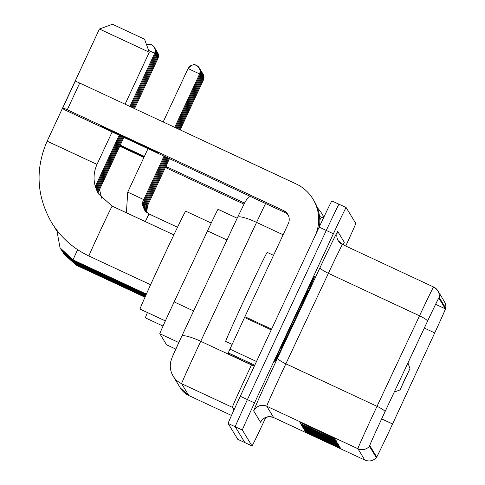 <?xml version="1.0" encoding="UTF-8"?>
<svg xmlns="http://www.w3.org/2000/svg" width="485" height="485" viewBox="0 0 485 485"><rect width="100%" height="100%" fill="white"/><g stroke="black" fill="none" stroke-linecap="round" stroke-linejoin="round"><path stroke-width="0.73" d="M166.585 344.829A29.464 0.461 -65 0 1 166.579 344.823L159.82 333.716A29.464 0.461 -65 0 1 174.151 301.912L207.495 230.921A29.464 0.461 -65 0 1 218.062 209.32A29.464 0.461 -65 0 1 218.068 209.326L237.177 218.232L218.062 209.32M345.732 246.034A29.464 0.461 115 0 0 355.778 223.409L346.132 207.556L331.892 200.917A29.464 0.461 115 0 0 331.886 200.911A29.464 0.461 115 0 0 319.148 227.144L240.287 396.269A29.464 0.461 115 0 0 228.12 423.447L237.771 439.307A29.464 0.461 115 0 0 237.777 439.307L244.889 442.623A29.464 0.461 115 0 0 244.895 442.629A29.464 0.461 115 0 0 244.895 442.629A29.464 0.461 115 0 0 244.901 442.629L235.243 426.77L244.889 442.623L252.012 445.945A29.464 0.461 115 0 0 264.749 419.713L265.853 417.355M331.886 200.911L346.126 207.55A29.464 0.461 115 0 0 346.126 207.55A29.464 0.461 115 0 0 333.389 233.782L254.528 402.908L247.405 399.591A29.464 0.461 115 0 0 235.243 426.77A29.464 0.461 115 0 1 247.405 399.591L326.272 230.466L247.405 399.591L240.287 396.269M339.009 204.233A29.464 0.461 115 0 0 326.272 230.466A29.464 0.461 115 0 1 339.009 204.233M295.001 320.058A47.148 0.74 115 0 0 314.456 276.565A47.148 0.74 115 0 0 294.074 318.536A47.148 0.74 115 0 0 274.619 362.028A47.148 0.74 115 0 0 295.001 320.058A47.148 0.74 115 0 0 314.456 276.565A47.148 0.74 115 0 0 294.074 318.536A47.148 0.74 115 0 0 274.619 362.028A47.148 0.74 115 0 0 295.001 320.058M390.255 428.934A31.428 0.491 -65 0 1 376.669 456.912A31.428 0.491 -65 0 1 376.663 456.912L369.77 445.588A31.428 0.491 -65 0 1 385.06 411.656L427.57 321.149A31.428 0.491 -65 0 1 438.846 298.105L445.394 308.866A31.428 0.491 -65 0 1 434.718 332.904L392.553 423.981A31.428 0.491 -65 0 1 390.255 428.934M390.261 428.946A32.216 0.503 115 0 0 392.62 423.866L434.784 332.789A32.216 0.503 115 0 0 445.727 308.199A32.216 0.503 115 0 0 445.727 308.151L439.18 297.396A32.216 0.503 115 0 0 427.618 321.009L385.108 411.522A32.216 0.503 115 0 0 369.443 446.297L376.33 457.622A32.216 0.503 115 0 0 376.378 457.597A32.216 0.503 115 0 0 390.261 428.946M334.905 438.482L299.3 421.889L335.196 438.961L334.905 438.482M333.116 437.652L334.007 438.276A7.857 7.857 -31.3 0 0 335.196 438.961M335.869 440.071L300.263 423.472L300.554 423.945L336.16 440.544L335.869 440.071M334.08 439.234L334.971 439.859A7.857 7.857 -31.3 0 0 336.16 440.544M336.832 441.653L301.227 425.054L301.512 425.533L337.123 442.126L336.832 441.653M335.044 440.816L335.935 441.441A7.857 7.857 -31.3 0 0 337.123 442.126M340.688 447.988L305.083 431.389L305.368 431.868L340.973 448.461L340.688 447.988M338.9 447.152L339.791 447.776A7.857 7.857 -31.3 0 0 340.973 448.461M339.724 446.406L304.119 429.807L304.404 430.286L340.009 446.879L339.724 446.406M337.936 445.57L338.827 446.194A7.857 7.857 -31.3 0 0 340.009 446.879M338.76 444.818L303.155 428.225L303.44 428.698L339.045 445.297L338.76 444.818M336.972 443.987L337.863 444.612A7.857 7.857 -31.3 0 0 339.045 445.297M337.796 443.235L302.191 426.642L302.476 427.115L338.087 443.714L337.796 443.235M336.008 442.405L336.899 443.029A7.857 7.857 -31.3 0 0 338.087 443.714M254.528 402.908A29.464 0.461 115 0 0 242.367 430.086L252.012 445.945L237.771 439.307M119.886 145.894A31.428 0.327 -155 0 0 144.009 157.231M165.543 167.04A31.428 0.327 -155 0 0 167.325 167.743A31.428 0.327 -155 0 0 167.325 167.737A31.428 0.327 -155 0 0 165.64 166.834M323.895 217.056A39.291 39.279 -31.3 0 0 323.162 215.801L322.046 213.964A39.291 39.279 -31.3 0 0 317.426 207.822M323.816 217.213A39.291 39.279 -31.3 0 0 322.046 213.964M144.281 156.643A31.428 0.327 -155 0 0 120.092 145.445M119.734 146.215L143.893 157.473M165.343 167.47L243.961 204.118M120.238 145.13L144.397 156.394M165.846 166.391L244.507 203.057M404.884 379.076L400.022 389.946L409.977 368.588L404.884 379.076M147.464 312.54A54.023 0.849 115 0 0 145.397 317.863L163.033 326.084M112.496 24.256L144.542 39.194L149.289 52.247L99.443 29.009L112.496 24.25M211.217 223.052L185.706 211.163A54.023 0.849 115 0 0 162.354 259.257A54.023 0.849 115 0 0 140.056 309.09L165.373 320.888M101.286 126.276A31.428 0.327 -155 0 0 129.859 139.959A31.428 0.327 -155 0 0 158.256 152.842A31.428 0.327 -155 0 0 158.256 152.83A31.428 0.327 -155 0 0 129.689 139.153A31.428 0.327 -155 0 0 101.286 126.27A31.428 0.327 -155 0 0 101.286 126.276M254.752 365.241L228.235 352.88L229.138 354.359L254.346 366.108L229.138 354.359M319.482 226.434A39.291 39.279 -31.3 0 0 314.092 200.899L312.977 199.062A39.291 39.279 -31.3 0 0 296.014 183.876L79.71 83.056L67.257 109.762L283.561 210.581A9.821 9.821 148.7 0 1 288.314 223.633L244.913 316.705L271.588 329.139M315.65 234.655A39.291 39.279 -31.3 0 0 312.977 199.062M67.257 109.762L62.856 107.761L75.308 81.062L79.71 83.056M75.308 81.062L62.856 107.761L63.881 109.446L284.683 212.418A9.821 9.821 148.7 0 1 288.314 215.328M228.235 352.88L244.913 316.705M273.534 255.322L267.217 252.382A49.112 0.77 115 0 0 245.986 296.099A49.112 0.77 115 0 0 225.725 341.404L232.103 344.374M294.85 319.815A32.022 0.503 115 0 0 308.054 290.272A32.022 0.503 115 0 0 294.225 318.778A32.022 0.503 115 0 0 281.003 348.309A32.022 0.503 115 0 0 294.85 319.815M175.788 349.115L166.579 344.823L175.788 349.115M226.956 239.99L207.495 230.921M193.612 310.982L174.151 301.912M178.801 342.562L159.82 333.716M265.574 203.512A39.291 0.618 115 0 0 256.577 222.391L200.729 341.294A39.291 0.618 115 0 0 197.844 347.466A39.291 0.618 115 0 0 181.62 383.708L188.835 395.554A39.291 0.618 115 0 0 188.835 395.56A39.291 0.618 115 0 0 188.841 395.56A19.642 19.642 148.7 0 1 180.353 387.964L173.145 376.117A19.642 19.642 148.7 0 0 181.62 383.708L232.363 407.358A39.291 0.618 -65 0 1 248.581 371.116A39.291 0.618 -65 0 1 251.466 364.944L251.533 364.799M254.049 365.969A4.911 0.903 25.2 0 1 251.466 364.944L200.729 341.294A19.642 3.613 -154.8 0 0 181.699 336.347L180.232 339.482A19.642 0.309 -65 0 1 181.675 336.402A19.642 3.613 -154.8 0 1 181.699 336.347L237.547 217.444A19.642 3.613 -154.8 0 0 237.523 217.498L181.723 336.293M228.12 423.447L242.367 430.086M319.148 227.144L333.389 233.782M188.835 395.554L231.497 415.439L188.835 395.56L180.353 387.964M233.958 409.983L232.363 407.358A4.911 4.911 -31.3 0 1 234.37 409.085M249.902 196.207L246.586 199.681L244.864 202.397L237.547 217.444A19.642 3.613 -154.8 0 1 256.577 222.391L283.125 234.764M319.797 220.111A39.291 0.618 -65 0 1 321.409 217.238L319.5 216.346L321.403 217.238A39.291 0.618 -65 0 1 321.416 217.244L323.592 217.692M172.12 357.609A19.642 0.309 -65 0 1 180.232 339.488M376.378 457.597C373.111 460.968 369.249 461.787 364.805 460.053A39.291 0.618 -65 0 1 364.799 460.047A39.291 0.618 -65 0 1 364.805 460.053L273.649 417.561A9.821 9.821 148.7 0 0 260.597 422.314L253.703 410.989A9.821 9.821 148.7 0 1 266.756 406.236L273.649 417.561A39.291 0.618 115 0 0 273.649 417.567A39.291 0.618 115 0 0 273.661 417.567C264.355 414.463 260.015 422.641 261.415 420.974L261.633 420.58M253.703 410.989A49.112 0.77 -65 0 1 273.976 365.69A49.112 0.77 -65 0 1 277.59 357.972L320.1 267.465A49.112 0.77 -65 0 1 337.724 231.466L344.265 242.221A49.112 0.77 -65 0 1 343.295 244.901M282.973 370A39.291 0.618 115 0 0 266.756 406.236L357.906 448.722A39.291 0.618 -65 0 1 377.015 406.309L419.525 315.802A39.291 0.618 -65 0 1 433.62 286.999A39.291 0.618 -65 0 1 433.626 287.005L342.471 244.519A39.291 0.618 115 0 0 342.471 244.513A39.291 0.618 115 0 0 328.375 273.316L285.865 363.823A39.291 0.618 115 0 0 282.973 370M445.727 308.199C446.273 307.199 445.83 304.986 444.405 301.555A9.821 9.821 148.7 0 1 445.727 308.151M439.18 297.396A9.821 9.821 -31.3 0 0 433.626 287.005L342.471 244.513A9.821 9.821 148.7 0 1 337.724 231.466M427.618 321.009A9.821 1.807 -154.8 0 0 419.525 315.802L328.375 273.316A9.821 1.807 25.2 0 1 320.1 267.465M385.108 411.522A9.821 1.807 -154.8 0 0 377.015 406.309L285.865 363.823A9.821 1.807 25.2 0 1 277.59 357.972M369.443 446.297A9.821 9.821 148.7 0 1 357.906 448.722L364.799 460.047A9.821 9.821 -31.3 0 0 376.33 457.622M343.447 244.967A9.821 9.821 148.7 0 1 344.265 242.221M392.553 423.981L381.671 418.907M434.718 332.904L424.326 328.054M445.394 308.866L435.609 304.307M150.599 284.743L88.955 256.013A27.499 0.43 -65 0 1 88.949 256.007A27.499 0.43 -65 0 1 100.304 230.642A27.499 0.43 -65 0 1 112.193 206.155A27.499 0.43 -65 0 1 112.193 206.161L98.625 194.012C93.144 184.415 92.599 174.545 96.994 164.403L112.114 131.981M88.955 256.013C73.217 248.556 60.777 237.42 51.634 222.603C36.557 196.201 35.059 169.053 47.142 141.159L96.994 164.403M157.134 58.182L157.892 58.576L158.492 55.69L157.564 52.556A6.384 6.384 148.7 0 1 157.892 58.57L134.557 108.622M157.279 52.131A6.384 6.384 148.7 0 1 157.564 52.556L157.279 52.131M76.381 264.628L76.187 265.168L63.626 253.716M156.6 57.303L157.358 57.697L157.952 54.811L157.025 51.677A6.384 6.384 148.7 0 1 157.358 57.697L133.781 108.258M156.746 51.252A6.384 6.384 148.7 0 1 157.025 51.677L156.746 51.252M75.848 263.749L75.654 264.289L63.092 252.837M156.067 56.424L156.825 56.818L157.419 53.938L156.491 50.804A6.384 6.384 148.7 0 1 156.825 56.818L133.005 107.9M156.206 50.373A6.384 6.384 148.7 0 1 156.491 50.804L156.206 50.373M75.314 262.876L75.12 263.41L62.559 251.957M155.533 55.551L156.291 55.939L156.885 53.059L155.958 49.925A6.384 6.384 148.7 0 1 156.291 55.939L132.235 107.537M155.673 49.494A6.384 6.384 148.7 0 1 155.958 49.925L155.673 49.494M74.781 261.997L74.587 262.531L62.025 251.084M155.758 55.06L156.352 52.18L155.424 49.046A6.384 6.384 148.7 0 1 155.758 55.06L155 54.672M155.139 48.621A6.384 6.384 148.7 0 1 155.424 49.046L155.139 48.621M74.247 261.118L74.053 261.657L61.492 250.205M154.466 53.793L155.224 54.187L155.818 51.301L154.891 48.167A6.384 6.384 148.7 0 1 155.224 54.187L130.683 106.815M154.606 47.742A6.384 6.384 148.7 0 1 154.891 48.167L154.606 47.742M73.714 260.239L73.52 260.778L60.958 249.326M148.622 50.404L154.691 53.308L155.285 50.428L154.357 47.294A6.384 6.384 148.7 0 1 154.691 53.308L129.907 106.451M151.605 44.826A6.384 6.384 148.7 0 1 154.357 47.294L152.781 45.535L151.35 44.711L148.046 44.281L146.537 44.681A6.384 6.384 -31.3 0 1 151.605 44.826M77.618 249.648L72.986 259.899L60.037 247.762L56.806 230.169M202.621 79.698L203.379 80.092L203.973 77.206L203.045 74.072A6.384 6.384 148.7 0 1 203.379 80.086L180.165 129.877M202.76 73.647A6.384 6.384 148.7 0 1 203.045 74.072L202.76 73.641M146.749 205.355L147.482 205.743M202.087 78.819L202.845 79.213L203.439 76.327L202.512 73.193A6.384 6.384 148.7 0 1 202.845 79.213L179.389 129.513M202.227 72.768A6.384 6.384 148.7 0 1 202.512 73.193L202.227 72.768M146.215 204.476L146.961 204.87L168.659 158.34M201.554 77.939L202.312 78.334L202.906 75.454L201.978 72.32A6.384 6.384 148.7 0 1 202.312 78.334L178.613 129.155M201.693 71.889A6.384 6.384 148.7 0 1 201.978 72.32L201.693 71.889M145.682 203.597L146.415 203.991M201.02 77.066L201.778 77.454L202.372 74.575L201.445 71.441A6.384 6.384 148.7 0 1 201.778 77.454L177.837 128.792M201.16 71.01A6.384 6.384 148.7 0 1 201.445 71.441L201.16 71.01M145.148 202.724L145.894 203.112L167.107 157.619M200.481 76.187L201.245 76.581L201.839 73.696L200.911 70.561A6.384 6.384 148.7 0 1 201.245 76.575L177.061 128.434M200.626 70.137A6.384 6.384 148.7 0 1 200.911 70.561L200.626 70.137M144.615 201.845L145.361 202.233L166.331 157.255M199.947 75.308L200.711 75.702L201.305 72.817L200.378 69.682A6.384 6.384 148.7 0 1 200.711 75.702L176.291 128.07M200.093 69.258A6.384 6.384 148.7 0 1 200.378 69.682L200.093 69.258M144.081 200.966L144.815 201.36M199.414 74.429L200.178 74.823L200.772 71.944L199.844 68.809A6.384 6.384 148.7 0 1 200.178 74.823L175.515 127.713M199.559 68.379A6.384 6.384 148.7 0 1 199.844 68.809L199.559 68.379M143.548 200.087L144.294 200.481L164.785 156.534M163.166 121.953L188.071 68.549C195.055 60.886 197.152 67.185 196.516 65.445L199.311 67.93A6.384 6.384 148.7 0 0 196.552 65.463A6.384 6.384 -31.3 0 0 188.071 68.549L199.644 73.944L200.238 71.065L199.311 67.93A6.384 6.384 148.7 0 1 199.644 73.944L174.739 127.349M127.743 192.139L143.748 199.602M148.98 213.982L145.276 221.578M283.561 210.581L284.683 212.418M271.23 329.915L244.555 317.481M229.902 349.121L256.492 361.513M180.232 339.482L172.351 356.869L170.793 361.416C169.653 366.581 170.435 371.48 173.145 376.117M444.405 301.555L437.864 290.8L433.62 286.999M364.805 460.053L273.649 417.567M343.459 244.973L343.629 244.022M342.471 244.513L338.233 240.724M99.54 189.526L101.656 198.183M400.022 389.946L394.269 392.044M409.977 368.588L407.933 362.956M56.709 230.945L54.435 226.907M47.142 141.159L99.443 29.003M125.069 104.196L149.289 52.247M173.836 234.892L112.193 206.155M144.979 297.232L76.187 265.168M97.97 192.885L123.827 137.443M145.209 296.711L75.654 264.289M97.467 191.939L123.051 137.079M145.445 296.189L75.12 263.41M96.988 190.951L122.275 136.721M145.676 295.668L74.587 262.531M96.527 189.914L121.499 136.358M145.906 295.147L74.053 261.657M96.091 188.829L120.729 136M155.758 55.066L131.459 107.173M146.143 294.625L73.52 260.778M95.684 187.683L119.953 135.636M146.373 294.11L72.986 259.899M95.302 186.476L119.177 135.279M146.712 212.533L147.495 205.743L169.435 158.698M146.961 204.87L146.306 212.181M145.918 211.812L146.428 203.991L167.883 157.977M145.894 203.112L145.094 205.531L145.555 211.436M145.361 202.233L144.56 204.652L145.215 211.042M144.894 210.629L144.027 203.779L144.827 201.36L165.561 156.891M144.294 200.481L143.493 202.9L143.93 208.738L144.597 210.211M147.986 148.701L127.737 192.133L126.397 212.782M177.504 227.253L148.98 213.958C142.748 208.883 141.008 204.1 143.76 199.602L164.009 156.17"/></g></svg>
